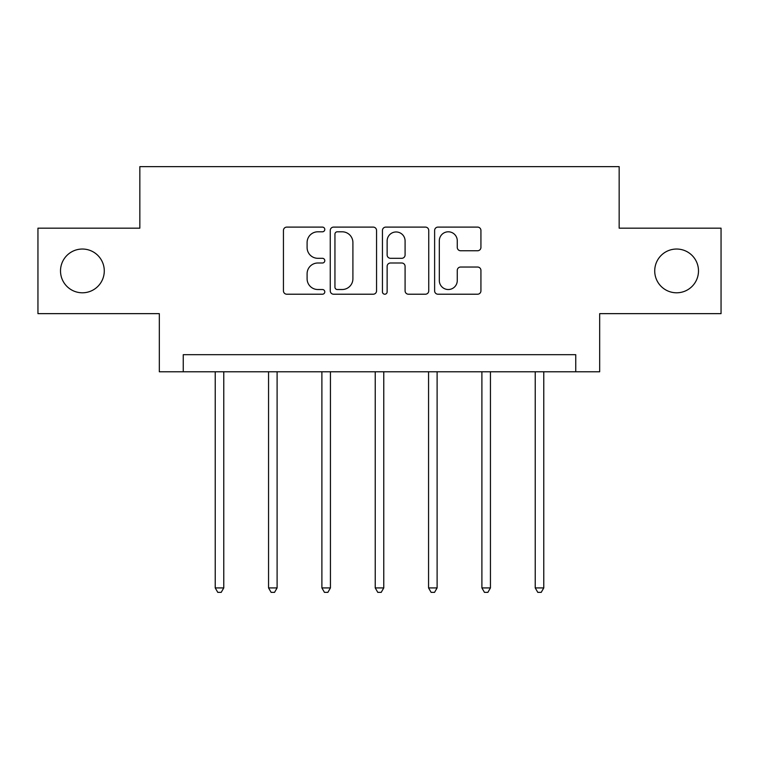 <?xml version="1.0" encoding="UTF-8"?>
<svg xmlns="http://www.w3.org/2000/svg" width="759" height="759" viewBox="0 0 759 759"><rect width="100%" height="100%" fill="white"/><g stroke="black" fill="none" stroke-linecap="round" stroke-linejoin="round"><path stroke-width="1.14" d="M324.795 229.446A2.353 2.353 0 0 0 322.452 227.102L286.798 227.102A3.359 3.359 0 0 0 283.439 230.451L283.439 290.858A3.359 3.359 0 0 0 286.798 294.217L322.452 294.217A2.353 2.353 0 0 0 324.795 291.864A2.353 2.353 0 0 0 322.452 289.521L317.831 289.521A10.74 10.74 0 0 1 307.101 278.781L307.101 273.743A10.74 10.74 0 0 1 317.831 263.003L322.452 263.003A2.353 2.353 0 0 0 324.795 260.66A2.353 2.353 0 0 0 322.452 258.307L317.831 258.307A10.74 10.74 0 0 1 307.101 247.567L307.101 242.538A10.74 10.74 0 0 1 317.831 231.799L322.452 231.799A2.353 2.353 0 0 0 324.795 229.446M654.723 270.916A21.878 21.878 0 0 0 676.601 292.794A21.878 21.878 0 0 0 698.489 270.916A21.878 21.878 0 0 0 676.601 249.037A21.878 21.878 0 0 0 654.723 270.916M60.511 270.916A21.878 21.878 0 0 0 82.399 292.794A21.878 21.878 0 0 0 104.277 270.916A21.878 21.878 0 0 0 82.399 249.037A21.878 21.878 0 0 0 60.511 270.916M477.572 250.755A3.359 3.359 0 0 0 480.931 247.406L480.931 230.451A3.359 3.359 0 0 0 477.572 227.102L437.981 227.102A3.359 3.359 0 0 0 434.622 230.451L434.622 290.858A3.359 3.359 0 0 0 437.981 294.217L477.572 294.217A3.359 3.359 0 0 0 480.931 290.858L480.931 270.394A3.359 3.359 0 0 0 477.572 267.035L460.628 267.035A3.359 3.359 0 0 0 457.269 270.394L457.269 280.545A8.975 8.975 0 0 1 448.294 289.521A8.975 8.975 0 0 1 439.319 280.545L439.319 240.774A8.975 8.975 0 0 1 448.294 231.799A8.975 8.975 0 0 1 457.269 240.774L457.269 247.406A3.359 3.359 0 0 0 460.628 250.755L477.572 250.755M575.749 371.777L599.676 371.777L599.676 313.647L721.05 313.647L721.05 228.174L619.164 228.174L619.164 166.638L139.836 166.638L139.836 228.174L37.95 228.174L37.95 313.647L159.324 313.647L159.324 371.777L575.749 371.777L575.749 354.681L183.251 354.681L183.251 371.777M376.559 230.451A3.359 3.359 0 0 0 373.21 227.102L333.609 227.102A3.359 3.359 0 0 0 330.25 230.451L330.25 290.858A3.359 3.359 0 0 0 333.609 294.217L373.21 294.217A3.359 3.359 0 0 0 376.559 290.858L376.559 230.451M385.79 227.102L425.391 227.102A3.359 3.359 0 0 1 428.75 230.451L428.75 290.858A3.359 3.359 0 0 1 425.391 294.217L408.446 294.217A3.359 3.359 0 0 1 405.088 290.858L405.088 266.362A3.359 3.359 0 0 0 401.729 263.003L390.487 263.003A3.359 3.359 0 0 0 387.137 266.362L387.137 291.864A2.353 2.353 0 0 1 384.785 294.217A2.353 2.353 0 0 1 382.441 291.864L382.441 230.451A3.359 3.359 0 0 1 385.79 227.102M337.3 231.799A2.353 2.353 0 0 0 334.947 234.151L334.947 287.168A2.353 2.353 0 0 0 337.3 289.521L342.167 289.521A10.74 10.74 0 0 0 352.907 278.781L352.907 242.538A10.74 10.74 0 0 0 342.167 231.799L337.3 231.799M405.088 240.945A8.975 8.975 0 0 0 396.113 231.969A8.975 8.975 0 0 0 387.137 240.945L387.137 254.958A3.359 3.359 0 0 0 390.487 258.307L401.729 258.307A3.359 3.359 0 0 0 405.088 254.958L405.088 240.945M215.224 371.777L215.224 587.921L223.772 587.921L223.772 371.777M223.772 587.921L221.201 592.362L217.786 592.362L215.224 587.921M268.553 371.777L268.553 587.921L277.101 587.921L277.101 371.777M277.101 587.921L274.54 592.362L271.124 592.362L268.553 587.921M321.892 371.777L321.892 587.921L330.44 587.921L330.44 371.777M330.44 587.921L327.879 592.362L324.454 592.362L321.892 587.921M375.231 371.777L375.231 587.921L383.769 587.921L383.769 371.777M383.769 587.921L381.208 592.362L377.792 592.362L375.231 587.921M428.56 371.777L428.56 587.921L437.108 587.921L437.108 371.777M437.108 587.921L434.546 592.362L431.121 592.362L428.56 587.921M481.899 371.777L481.899 587.921L490.447 587.921L490.447 371.777M490.447 587.921L487.876 592.362L484.46 592.362L481.899 587.921M535.228 371.777L535.228 587.921L543.776 587.921L543.776 371.777M543.776 587.921L541.214 592.362L537.799 592.362L535.228 587.921"/></g></svg>
